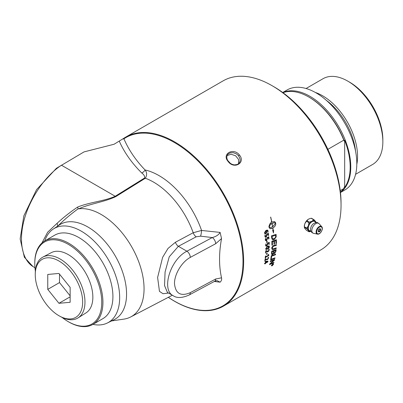 <?xml version="1.0" encoding="UTF-8"?>
<svg xmlns="http://www.w3.org/2000/svg" width="403" height="403" viewBox="0 0 403 403"><rect width="100%" height="100%" fill="white"/><g stroke="black" fill="none" stroke-linecap="round" stroke-linejoin="round"><path stroke-width="0.6" d="M275.899 242.828A97.627 56.365 -120 0 0 275.874 240.611A2305.689 989.496 -172 0 1 274.468 241.075A97.627 56.365 60 0 1 274.503 243.634A97.627 56.365 60 0 1 274.503 244.102L273.995 244.273A97.627 56.365 -120 0 0 273.995 243.926A97.627 56.365 -120 0 0 273.954 241.246A2346.911 1001.913 -172.4 0 1 272.388 241.765A97.627 56.365 60 0 1 272.438 244.828A97.627 56.365 60 0 1 272.438 245.064L271.929 245.236A97.627 56.365 -120 0 0 271.929 245.12A97.627 56.365 -120 0 0 271.849 241.226A2335.995 988.584 7.3 0 0 276.367 239.74A97.627 56.365 60 0 1 276.408 242.53A97.627 56.365 60 0 1 276.403 243.523L275.899 243.694A97.627 56.365 -120 0 0 275.899 242.828M33.031 266.6L24.361 257.245L20.15 238.924L23.858 215.822L36.542 189.672L56.39 168.303L84.046 151.896L114.079 144.249L123.948 138.204A97.627 56.365 60 0 1 125.807 137.045A97.627 56.365 60 0 1 201.037 163.2A97.627 56.365 60 0 1 243.649 261.446A97.627 56.365 60 0 1 223.428 306.139A97.627 56.365 60 0 1 170.897 299.036A97.627 56.365 60 0 1 168.318 297.333L170.897 299.036M265.668 248.737L267.491 246.278L269.033 245.901L269.35 246.686L267.506 249.125L265.97 249.507L265.668 248.737M125.807 137.045L223.202 80.817A97.627 56.365 60 0 1 272.015 85.653A97.627 56.365 60 0 1 341.044 205.218A97.627 56.365 60 0 1 320.823 249.905L223.428 306.139M272.781 263.92L273.501 264.282L272.181 265.799L271.481 265.451L272.781 263.92M273.461 263.814L273.501 264.282M271.511 265.909L271.481 265.451M270.569 260.076A97.627 56.365 -120 0 0 270.685 259.467A2335.995 1277.228 19.5 0 0 274.982 257.829A97.627 56.365 60 0 1 274.861 258.434A2335.995 1286.144 -160 0 1 270.569 260.076M271.511 253.623A97.627 56.365 -120 0 0 271.718 251.19A2335.995 1151.255 13.5 0 0 276.12 249.638A97.627 56.365 60 0 1 275.974 251.195L274.72 253.477L273.748 253.21L272.735 254.52L271.778 254.595L271.511 253.623M273.959 253.568L273.718 253.19L272.705 254.5L271.763 254.585M271.647 237.77A97.627 56.365 -120 0 0 271.481 235.82A2335.995 896.065 4.4 0 0 276.065 234.365A97.627 56.365 60 0 1 276.186 235.992L276.171 236.919L273.934 239.563L272.917 239.679L272.111 239.266L271.647 237.77M265.436 263.658L265.043 263.884A97.627 56.365 -120 0 0 265.124 263.471L264.338 263.708L265.219 262.988A97.627 56.365 -120 0 0 265.491 261.482L266.01 261.124L267.955 261.184L267.97 261.502L267.804 261.93L265.517 263.245A97.627 56.365 60 0 1 265.436 263.658L265.013 263.859M265.124 263.471L264.338 263.708M267.955 261.184L267.773 261.905L265.486 263.224A97.581 56.339 60 0 1 265.406 263.633M265.577 258.006L265.194 258.227A97.627 56.365 -120 0 0 265.401 256.202L265.779 255.981A97.627 56.365 60 0 1 265.703 256.792L268.428 255.22A132.199 22.775 -139.1 0 0 268.086 254.706L268.448 254.404A137.529 19.994 39.9 0 1 268.892 254.998L268.796 255.492L265.653 257.31A97.627 56.365 60 0 1 265.577 258.006L265.164 258.207M265.597 255.981L265.753 255.96A97.581 56.339 60 0 1 265.673 256.771L265.703 256.792M268.247 254.434L268.418 254.384A137.509 19.969 39.9 0 1 268.861 254.978L268.771 255.472L265.622 257.285A97.581 56.339 60 0 1 265.547 257.985M268.821 249.014L269.295 249.83L268.317 251.532L266.655 251.462A203.555 6.564 -149.4 0 1 266.086 251.165A97.627 56.365 60 0 1 266.015 252.923L265.607 253.16A97.627 56.365 -120 0 0 265.693 250.923L266.202 250.58A200.855 4.952 30.6 0 0 266.917 250.968L268.262 251.034L268.877 250.011L268.605 249.235L269.018 248.963M267.154 242.44L266.776 242.656A97.627 56.365 -120 0 0 266.69 241.281L267.068 241.059A97.627 56.365 60 0 1 267.154 242.44L266.746 242.646M266.872 241.049L267.038 241.049A97.581 56.339 60 0 1 267.124 242.425M267.118 235.04L266.252 237.085L265.728 237.261L265.068 236.848L264.867 236.193L265.139 234.763L265.345 236.294L266.081 236.531L266.741 234.078L268.403 233.337A97.627 56.365 60 0 1 268.64 235.281L268.227 235.523A97.627 56.365 -120 0 0 268.04 233.962L267.033 234.541L266.227 237.075L265.426 237.211M265.139 234.763L265.577 236.576M268.197 233.236L268.378 233.327A97.581 56.339 60 0 1 268.61 235.271L268.197 235.513M266.69 231.796L265.844 233.685L264.993 233.826L264.413 232.884L265.899 230.476L267.285 230.068L267.935 230.506L267.97 232.224L267.32 230.692L266.297 230.894L266.665 231.785C267.013 231.947 266.726 232.576 265.814 233.675L264.978 233.821M267.446 230.103L268.131 231.181L267.768 232.234M270.584 217.066L270.7 217.066A97.627 56.365 60 0 1 271.818 222.068L274.539 221.509L275.531 222.577A97.627 56.365 60 0 1 275.748 223.786C275.793 225.317 274.841 226.733 272.881 228.027A97.627 56.365 60 0 1 273.174 230.098L273.627 230.088L273.466 232.934L272.614 230.108L273.068 230.098A97.627 56.365 -120 0 0 272.776 228.088L270.015 228.632L269.139 227.599A97.627 56.365 -120 0 0 268.927 226.39L270.116 223.443A97.627 56.365 60 0 1 270.353 224.657L269.144 226.934L270.262 227.519L272.589 226.884A97.627 56.365 -120 0 0 271.96 223.343A8.115 5.682 106.1 0 0 271.682 223.514A97.627 56.365 60 0 1 271.793 224.088L270.433 223.841L271.325 221.721A97.627 56.365 60 0 1 271.446 222.295A8.115 5.733 -74.8 0 1 271.718 222.124A97.627 56.365 -120 0 0 270.584 217.066M267.486 238.541L266.574 240.561L266.056 240.742L265.416 240.339L265.245 239.694L265.552 238.279L265.713 239.79L266.423 240.017L267.149 237.594L268.806 236.848A97.627 56.365 60 0 1 268.977 238.767L268.559 239.009A97.627 56.365 -120 0 0 268.428 237.468L267.421 238.047L266.549 240.551L265.738 240.682M265.552 238.279L265.93 240.062M268.605 236.752L268.776 236.838A97.581 56.339 60 0 1 268.947 238.752L268.534 238.994M267.834 244.042L266.846 246.026L266.333 246.208L265.733 245.825L265.602 245.195L265.975 243.815L266.045 245.286L266.726 245.498L267.557 243.125L269.204 242.374A97.627 56.365 60 0 1 269.269 244.238L268.851 244.48A97.627 56.365 -120 0 0 268.801 242.979L267.799 243.563L266.816 246.006L266 246.137M265.975 243.815L266.227 245.538M269.013 242.284L269.174 242.359A97.581 56.339 60 0 1 269.239 244.223L268.821 244.465M267.063 254.318L266.685 254.535A97.627 56.365 -120 0 0 266.771 253.255L267.149 253.039A97.627 56.365 60 0 1 267.063 254.318L266.655 254.515M266.967 253.034L267.118 253.019A97.581 56.339 60 0 1 267.033 254.298M268.217 257.265L268.584 258.006L267.496 259.633L265.935 259.633A203.555 14.856 -145.6 0 1 265.426 259.376A97.627 56.365 60 0 1 265.189 261.018L264.781 261.255A97.627 56.365 -120 0 0 265.078 259.164L265.597 258.827A200.855 13.138 34.4 0 0 266.232 259.159L267.496 259.169L268.171 258.192L267.995 257.477L268.418 257.215M273.949 245.447A2351.948 1082.478 10.4 0 0 276.387 244.616A97.627 56.365 60 0 1 276.367 245.296A2344.684 1089.244 -169.2 0 1 273.632 246.238L273.123 246.45L272.292 248.047L272.65 248.883L273.818 248.711A2329.567 1123.065 12.5 0 0 276.251 247.86A97.627 56.365 60 0 1 276.206 248.53A2330.645 1134.017 -167.1 0 1 273.617 249.437L272.216 249.522L271.798 248.364C271.531 247.916 271.98 247.049 273.143 245.77L273.949 245.447M270.806 258.776A97.627 56.365 -120 0 0 271.269 255.729A2335.995 1221.468 16.7 0 0 275.617 254.132A97.627 56.365 60 0 1 275.521 254.761A2333.828 1230.616 -162.8 0 1 271.677 256.182A97.627 56.365 60 0 1 271.3 258.59L270.806 258.776M270.227 261.718A97.627 56.365 -120 0 0 270.353 261.134A2335.995 1301.453 20.9 0 0 274.629 259.482A97.627 56.365 60 0 1 274.483 260.111A604.132 526.817 164.7 0 1 272.63 261.804L270.307 263.809L271.426 263.335A2358.643 1359.742 23.5 0 0 273.909 262.343A97.627 56.365 60 0 1 273.753 262.897A2369.03 1371.822 -156.2 0 1 269.521 264.6A97.627 56.365 -120 0 0 269.678 264.015A652.316 567.681 -13.3 0 0 272.534 261.461L273.939 260.237L272.836 260.706A2365.016 1325.603 -158.8 0 1 270.227 261.718M239.437 154.994C233.357 147.14 221.378 154.037 228.158 161.507C233.982 169.723 245.956 162.807 239.437 154.994L238.556 155.749L240.057 158.973L240.112 160.616L239.659 162.223L238.767 163.487L237.377 164.454L234.395 164.918L232.324 164.424L230.481 163.457L227.619 160.344L226.899 158.429L226.813 156.666L227.322 155.074L228.219 153.946L230.42 152.797L233.312 152.697L236.365 153.835L238.556 155.749M227.091 155.578L231.035 154.258L235.589 155.744L238.566 159.452L238.591 163.658M340.424 192.191A57.745 33.338 -120 0 0 343.794 188.589L340.243 190.639M327.881 149.337L343.794 140.153L344.379 141.161A105.813 61.09 -60 0 1 344.676 140.309L344.676 187.415A105.813 61.09 -60 0 1 344.379 186.901L343.794 188.589M344.676 140.309A57.327 33.101 60 0 1 344.676 187.415M340.449 192.412A57.745 33.338 -120 0 0 350.766 167.038A57.745 33.338 -120 0 0 326.662 110.11A57.745 33.338 -120 0 0 282.805 92.569M340.459 192.518L344.857 189.979A57.745 33.338 -120 0 0 356.816 163.547A57.745 33.338 -120 0 0 331.614 105.435A57.745 33.338 -120 0 0 287.112 89.965L282.72 92.504M344.379 141.161A56.914 32.86 -120 0 0 309.348 97.335L308.758 96.997A57.745 33.338 -120 0 0 282.982 92.7M343.794 140.153A57.745 33.338 -120 0 0 308.758 96.997M355.597 174.292L372.594 164.479A49.529 28.593 -120 0 0 382.85 141.806L382.85 139.77A47.035 27.157 -120 0 0 349.592 82.167L347.829 81.149A49.529 28.593 -120 0 0 323.065 78.696L306.068 88.509M382.85 141.806A49.529 28.593 -120 0 0 347.829 81.149M356.811 164.323A49.529 28.593 -120 0 0 357.567 156.404A49.529 28.593 -120 0 0 315.312 92.443M59.669 316.138L60.878 316.798A35.126 20.281 -120 0 0 78.071 317.881A35.126 20.281 -120 0 0 84.962 302.033A35.126 20.281 -120 0 0 69.885 266.952A35.126 20.281 -120 0 0 42.955 257.054A35.126 20.281 -120 0 0 35.298 272.488L35.263 273.864A33.52 19.354 60 0 1 59.312 261.215A33.52 19.354 60 0 1 82.65 302.054A33.52 19.354 60 0 1 59.669 316.138A33.52 19.354 60 0 1 35.263 273.864M42.955 257.054L51.272 252.666A34.769 20.074 60 0 1 85.653 272.957A34.769 20.074 60 0 1 86.03 312.874L78.071 317.881M70.142 287.369L70.142 302.295L58.949 303.293L47.761 289.369L47.761 274.448L58.949 273.451L70.142 287.369M47.761 289.369L59.508 282.589L59.508 274.141M58.949 303.293L70.142 296.83M70.142 295.817L59.508 282.589M304.325 226.869A5.924 3.42 -60 0 1 304.305 226.426A5.924 3.42 -60 0 1 304.688 224.189L305.081 223.181A5.924 3.42 -60 0 1 308.104 219.418L308.889 218.965A5.924 3.42 -60 0 1 309.408 218.758M318.844 231.342A1.667 0.962 -60 0 1 318.425 231.498A1.667 0.962 -60 0 1 318.33 231.503M319.901 228.773A1.667 0.962 -60 0 1 319.947 228.864C320.279 230.234 319.775 231.11 318.425 231.498M306.885 220.703A6.614 5.214 -35.1 0 0 306.446 221.252L308.935 222.688A6.614 5.214 -35.1 0 0 309.373 222.139L306.885 220.703L308.33 219.292A5.904 3.41 -60 0 0 304.97 223.469L305.081 223.181M309.373 222.139L311.816 221.312A5.904 3.41 120 0 0 308.466 225.479L308.935 222.688M306.446 221.252L304.97 223.469M304.688 224.189L304.33 226.703A6.614 3.818 -120 0 0 304.325 226.99A6.614 3.818 -120 0 0 304.33 227.287L306.819 228.728A6.614 3.818 -120 0 0 306.819 228.138L304.33 226.703M306.819 228.138L308.29 225.927A5.904 3.41 120 0 0 308.29 230.395L306.819 228.728M308.466 225.479L308.29 225.927M311.02 231.302L309.373 231.775A6.614 1.395 -158.8 0 1 308.935 231.735L306.446 230.299L304.688 228.224A5.924 3.42 -60 0 1 304.633 228.113M308.935 231.735L308.466 230.642A5.904 3.41 120 0 0 311.005 231.277M316.048 222.547A5.904 3.41 120 0 0 315.69 221.655L316.159 222.748M314.043 219.736L311.554 218.3A6.614 1.395 21.2 0 0 311.116 218.26L313.605 219.7A6.614 1.395 21.2 0 0 314.043 219.736L315.514 221.408A5.904 3.41 120 0 0 312.169 221.106L313.605 219.7M311.116 218.26L308.889 218.965M304.33 227.287L304.688 228.224M304.325 227L304.325 226.421A5.904 3.41 -60 0 1 304.804 223.907M312.169 221.106L311.816 221.312M310.814 230.793A5.274 3.048 -60 0 1 308.26 228.179A5.274 3.048 -60 0 1 311.393 222.118A5.274 3.048 -60 0 1 315.534 222.622M310.602 229.131A4.786 2.766 -60 0 1 310.673 228.305A4.786 2.766 -60 0 1 310.748 227.917A4.786 2.766 -60 0 1 313.005 224.003A4.786 2.766 -60 0 1 313.302 223.746M272.952 264.393L272.619 264.585A97.627 56.365 60 0 1 272.559 264.786L272.891 264.58A97.627 56.365 -120 0 0 272.952 264.393L272.619 264.585M272.594 264.559A97.581 56.339 60 0 1 272.529 264.756L272.645 264.937M273.103 264.172A97.581 56.339 60 0 1 273.012 264.469L271.788 265.622A97.627 56.365 -120 0 0 271.854 265.426L272.443 264.766A97.627 56.365 -120 0 0 272.473 264.67L272.025 264.887M272.277 265.078L271.813 265.547M272.473 264.67L272.01 264.937A97.627 56.365 -120 0 0 272.06 264.776L273.148 264.146A97.627 56.365 60 0 1 273.038 264.494L272.307 265.103M273.33 264.378L272.735 264.076L271.647 265.35L272.232 265.648L273.33 264.378L273.284 263.975M273.305 264.353L272.705 264.051L271.647 265.35M273.441 263.799L273.471 264.257L272.156 265.773L271.451 265.421M274.947 257.844A97.581 56.339 60 0 1 274.831 258.409A2336.906 1286.784 -160 0 1 270.574 260.036M275.566 250.47L275.536 250.449A2287.876 1137.906 -165.8 0 1 274.161 250.938L274.186 250.958A97.627 56.365 60 0 1 274.09 252.001L274.231 252.973L274.76 252.898L275.461 251.558A97.627 56.365 -120 0 0 275.566 250.47A2286.99 1137.326 -165.8 0 1 274.186 250.958M274.161 250.938A97.581 56.339 60 0 1 274.06 251.981L274.216 252.963M273.687 251.134L273.657 251.114A2365.817 1175.163 -166.3 0 1 272.141 251.653L272.171 251.674A97.627 56.365 60 0 1 272.07 252.832L272.146 253.855L272.675 253.935L273.566 252.434A97.627 56.365 -120 0 0 273.687 251.134A2364.89 1174.569 -166.3 0 1 272.171 251.674M272.141 251.653A97.581 56.339 60 0 1 272.04 252.812L272.035 253.432M272.005 253.411L272.201 253.915M276.09 249.648A97.581 56.339 60 0 1 275.949 251.175L274.69 253.452L273.718 253.19M273.954 241.246L273.929 241.231A2347.828 1002.442 -172.4 0 1 272.357 241.75A97.581 56.339 60 0 1 272.408 245.049L271.929 245.21M275.874 240.611L275.843 240.596A2306.586 990.02 -172.1 0 1 274.438 241.059A97.581 56.339 60 0 1 274.473 244.087L273.995 244.248M276.342 239.75A97.581 56.339 60 0 1 276.377 243.503L275.899 243.669M275.602 235.251L275.571 235.236A2331.939 906.821 -175.2 0 1 272.04 236.365L272.065 236.38A97.627 56.365 60 0 1 272.136 237.236L272.302 238.208L272.886 238.853L274.473 238.566L275.652 237.055L275.672 236.203A97.627 56.365 -120 0 0 275.602 235.251A2331.033 906.332 -175.2 0 1 272.065 236.38M272.04 236.365A97.581 56.339 60 0 1 272.106 237.221L272.272 238.193L272.886 238.853M272.463 238.581L272.856 238.838M276.035 234.375A97.581 56.339 60 0 1 276.156 235.977L276.141 236.904L274.453 239.286L272.448 239.523M265.612 262.761L267.577 261.628A97.627 56.365 -120 0 0 267.577 261.623A383.686 111.843 -150.5 0 1 265.824 261.577A97.627 56.365 60 0 1 265.612 262.761L265.582 262.741A97.581 56.339 60 0 0 265.799 261.557L265.824 261.577M265.799 261.557A383.762 111.923 -150.5 0 0 267.547 261.597L267.577 261.623M267.93 261.159L267.945 261.482M268.791 248.999L269.264 249.815L268.287 251.512C268.02 251.895 267.466 251.87 266.625 251.447A203.56 6.599 -149.4 0 1 266.056 251.145A97.581 56.339 60 0 1 265.985 252.903L265.582 253.139M268.932 246.863C269.33 246.339 268.856 246.319 267.501 246.807L266.03 248.52L266.227 248.958L266.056 248.535L267.481 248.586L268.962 246.878L268.771 246.445M268.962 246.878L267.527 246.822L266.03 248.52M269.018 245.89L269.325 246.666C269.688 247.069 269.073 247.88 267.476 249.109L265.955 249.497M268.04 233.962L267.003 234.531L267.088 235.03M265.92 231.121L264.776 232.702L265.098 233.201L265.713 233.11L266.302 231.911L265.92 231.121L264.806 232.712L265.098 233.201M267.29 230.682L266.267 230.884L266.665 231.785M274.791 222.733L273.839 222.652L272.06 223.287A97.627 56.365 60 0 1 272.69 226.829L275.531 223.247L274.791 222.733L272.06 223.287M272.03 223.277A97.581 56.339 60 0 1 272.66 226.818L272.69 226.829M271.305 221.761A97.581 56.339 60 0 1 271.415 222.29L271.446 222.295M271.96 223.343L271.929 223.338A8.12 5.687 106.1 0 0 271.657 223.504A97.581 56.339 60 0 1 271.763 224.078L270.403 223.836M270.096 223.464A97.581 56.339 60 0 1 270.327 224.652L269.113 226.924L269.814 227.428M272.776 228.088L271.154 228.672L270 228.627M273.597 230.078L273.435 232.924M274.529 221.504L275.501 222.567A97.581 56.339 60 0 1 275.717 223.781C275.768 225.307 274.811 226.723 272.851 228.017A97.581 56.339 60 0 1 273.148 230.088L273.174 230.098M270.675 217.066A97.581 56.339 60 0 1 271.788 222.058L271.818 222.068M268.428 237.468L267.39 238.037L267.456 238.526M268.801 242.979L267.768 243.548L267.809 244.027M268.186 257.245L268.559 257.985L267.466 259.608L265.904 259.613A203.56 14.891 -145.6 0 1 265.396 259.351A97.581 56.339 60 0 1 265.159 260.993L264.756 261.23M276.221 247.875A97.581 56.339 60 0 1 276.176 248.51A2331.551 1134.596 -167.1 0 1 273.587 249.417L272.201 249.512M276.357 244.626A97.581 56.339 60 0 1 276.337 245.281A2345.596 1089.803 -169.2 0 1 273.602 246.218L273.093 246.435L272.262 248.026L272.569 248.837M275.581 254.142A97.581 56.339 60 0 1 275.496 254.736A2334.735 1231.236 -162.8 0 1 271.647 256.157A97.581 56.339 60 0 1 271.269 258.57L270.816 258.741M273.939 260.237L272.806 260.681A2365.942 1326.258 -158.8 0 1 270.237 261.678M273.874 262.358A97.581 56.339 60 0 1 273.723 262.872A2369.957 1372.502 -156.2 0 1 269.531 264.554M274.594 259.497A97.581 56.339 60 0 1 274.458 260.086A604.309 526.948 164.7 0 1 272.599 261.784L270.307 263.809M111.53 320.939L123.968 319.105A60.652 35.016 -120 0 0 130.733 316.939A60.652 35.016 -120 0 0 135.111 253.321A60.652 35.016 -120 0 0 78.58 208.86C90.237 203.626 104.664 201.963 115.868 196.568A4.987 2.786 58.1 0 1 115.213 196.261C104.332 201.213 89.365 202.22 77.567 207.107L78.177 208.754L78.58 208.86M78.177 208.754L77.905 208.961C70.409 214.456 63.684 220.194 57.725 226.164L57.14 223.262L47.66 232.199L41.952 242.974M92.962 324.38A54.239 31.313 -120 0 0 107.405 322.979L114.2 319.619A54.722 31.595 -120 0 0 115.233 255.88A54.722 31.595 -120 0 0 59.513 224.899L53.206 229.106A54.239 31.313 -120 0 0 45.05 240.102L44.763 240.918A48.189 27.822 -120 0 0 34.779 262.983L34.779 263.658A47.358 27.344 60 0 1 68.268 244.324A47.358 27.344 60 0 1 101.752 302.326A47.358 27.344 60 0 1 68.268 321.659A47.358 27.344 60 0 1 62.052 317.398M189.254 294.951L214.628 281.289A4.987 2.776 -118.3 0 0 215.665 279.007L190.292 292.669C180.761 296.673 175.491 293.631 174.484 283.541C174.418 274.136 181.834 261.874 190.292 257.391L215.665 243.729A4.987 2.776 -118.3 0 0 212.265 237.553L186.891 251.215C170.353 259.386 160.993 289.868 173.219 295.731L173.219 295.731C176.993 298.331 182.337 298.069 189.254 294.951A4.987 2.776 -118.3 0 0 190.292 292.669M102.931 302.326A48.189 27.822 -120 0 0 81.895 253.83A48.189 27.822 -120 0 0 44.758 240.918L54.748 235.156A48.189 27.822 -120 0 1 91.884 248.067A48.189 27.822 -120 0 1 112.916 296.563A48.189 27.822 -120 0 1 102.936 318.622L92.947 324.385A48.189 27.822 -120 0 0 102.931 302.326M35.363 271.174A47.358 27.344 60 0 1 34.779 263.658M68.268 321.659L68.853 322.002A48.189 27.822 -120 0 0 92.947 324.385M341.044 205.218L341.044 203.047A94.967 54.828 -120 0 0 273.894 86.736L272.015 85.653M34.955 267.723L33.535 266.902C22.089 260.288 18.337 241.054 24.271 219.439C30.205 197.818 45.267 175.849 61.447 165.215M107.405 322.979A54.239 31.313 -120 0 0 119.661 297.605A54.239 31.313 -120 0 0 95.33 242.334A54.239 31.313 -120 0 0 53.206 229.106M123.948 138.204A4.987 4.065 56.2 0 0 123.912 138.803A97.123 56.072 60 0 1 238.385 230.178A97.123 56.072 60 0 1 168.353 297.318M122.719 139.035L123.912 138.803C128.748 149.956 135.801 160.344 145.075 169.97A4.987 3.405 -47.7 0 1 141.74 172.973C143.841 174.479 144.823 176.131 144.692 177.94L115.213 196.261L61.442 165.215M215.665 243.729L221.534 238.591L220.109 232.41L201.565 230.451L193.208 232.738L175.396 242.274L167.996 248.465L162.621 257.346L157.613 277.471L159.457 291.359L163.003 293.727L168.555 293.036M221.534 238.591C218.894 253.089 218.894 266.166 221.534 277.823C221.887 279.541 221.413 280.992 220.109 282.181L214.28 281.475M77.567 207.107C70.082 212.19 63.276 217.575 57.14 223.262M115.868 196.568L145.342 178.242C147.11 175.194 147.019 172.439 145.075 169.97A67.341 38.879 -120 0 1 201.565 230.451A4.987 0.846 97 0 1 200.563 236.163L212.265 237.553C216.033 236.596 218.648 234.878 220.109 232.41M216.95 280.564L220.109 282.181M173.219 295.731L167.366 292.351L164.54 285.591L165.074 272.015L169.23 256.817L178.388 246.304L186.891 251.215A4.987 2.776 61.7 0 1 190.292 257.391M355.522 151.009A48.179 27.817 -120 0 0 326.198 100.216M319.433 231.75A1.748 1.008 120 0 0 320.667 229.609A1.748 1.008 120 0 0 319.433 228.894A1.748 1.008 120 0 0 318.194 231.035A1.748 1.008 120 0 0 319.433 231.75M319.403 228.909A1.667 0.962 -60 0 1 320.209 228.844A1.667 0.962 -60 0 1 320.461 230.178A1.667 0.962 -60 0 1 319.372 231.649A1.667 0.962 -60 0 1 318.541 231.73A1.667 0.962 -60 0 1 318.194 231M319.433 233.493A3.884 2.242 -60 0 1 316.687 231.906A3.884 2.242 -60 0 1 319.433 227.151A3.884 2.242 -60 0 1 322.178 228.738A3.884 2.242 -60 0 1 319.433 233.493M321.725 226.698A4.368 2.519 120 0 0 319.171 226.607A4.368 2.519 120 0 0 316.083 231.952A4.368 2.519 120 0 0 317.443 234.123L313.574 233.332A5.637 3.254 -60 0 1 313.564 233.332A5.637 3.254 -60 0 1 311.821 230.531A5.637 3.254 -60 0 1 315.811 223.625A5.637 3.254 -60 0 1 319.105 223.736A5.637 3.254 -60 0 1 319.111 223.746L321.725 226.698C323.836 228.682 320.214 234.954 317.443 234.123M119.293 141.206C124.305 152.47 131.786 163.064 141.74 172.973M175.396 242.274A4.987 2.761 -118.1 0 0 178.388 246.304L196.206 236.798A4.987 2.761 61.9 0 1 193.208 232.738A63.241 36.512 -120 0 0 145.342 178.242A4.987 2.786 58.1 0 1 144.692 177.94M221.534 277.823L215.665 279.007M196.206 236.798L200.563 236.163M318.541 231.73L318.219 231C319.272 228.949 319.937 228.229 320.209 228.844M310.748 227.917L310.587 229.292C310.632 231.393 311.625 232.738 313.564 233.332M313.005 224.003C317.977 220.955 317.297 223.101 319.105 223.736M130.733 316.939L172.353 295.228M214.628 281.289L216.955 280.564"/></g></svg>

